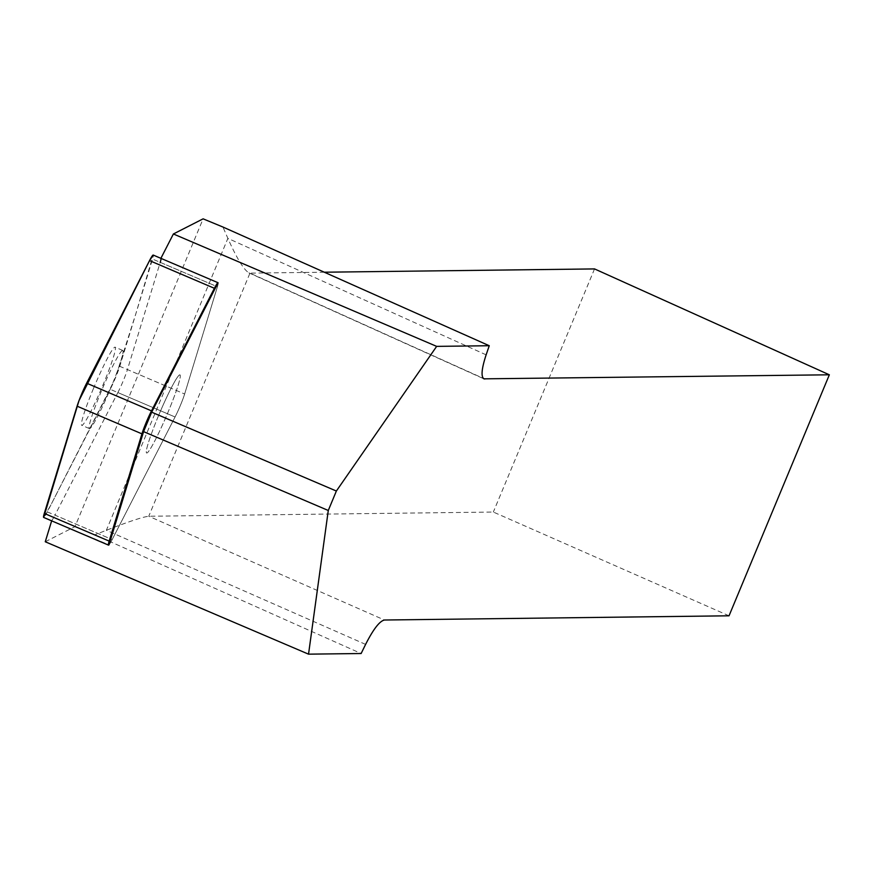<?xml version="1.0" encoding="UTF-8"?>
<svg xmlns="http://www.w3.org/2000/svg" width="873" height="873" viewBox="0 0 873 873"><rect width="100%" height="100%" fill="white"/><g stroke="black" fill="none" stroke-linecap="round" stroke-linejoin="round"><path stroke-width="0.65" stroke-dasharray="4.37 3.27" d="M158.177 416.541A42.471 3.699 -66.9 0 1 179.969 374.866A42.471 3.699 -66.9 0 1 166.688 415.384A42.471 3.699 -66.9 0 1 146.609 453A42.471 3.699 -66.9 0 1 158.177 416.541M51.66 520.854L108.972 544.872A17.7 1.539 113.1 0 0 112.181 539.569L175.069 416.988A17.7 1.539 113.1 0 0 184.639 394.007L217.41 286.759A17.7 1.539 113.1 0 0 218.086 282.754L160.883 258.332M110.216 389.303L47.317 511.884A17.7 1.539 -66.9 0 1 43.65 517.427L50.885 504.932L114.909 379.188L135.839 313.756L153.212 255.058A17.7 1.539 -66.9 0 1 152.557 259.074L119.776 366.322A17.7 1.539 -66.9 0 1 110.216 389.303L175.069 416.988L117.877 392.566L54.977 515.146L112.181 539.569L175.069 416.988A17.7 1.539 -66.9 0 0 184.639 394.007L217.41 286.759L160.217 262.347L127.436 369.585L184.639 394.007L119.776 366.322M93.324 388.845A42.471 3.699 -66.9 0 1 115.105 347.181A42.471 3.699 -66.9 0 1 101.835 387.699A42.471 3.699 -66.9 0 1 81.756 425.304A42.471 3.699 -66.9 0 1 93.324 388.845M45.265 541.762L74.991 526.626L203.114 218.839M729.031 615.803L493.332 512.047L148.759 516.249C142.954 516.881 128.822 521.552 106.375 530.271L94.83 534.811L74.991 526.626M94.83 534.811L361.138 653.517M51.78 520.45A17.7 1.539 113.1 0 0 54.977 515.146M117.877 392.566A17.7 1.539 113.1 0 0 127.436 369.585M594.535 268.917L493.332 512.047M324.32 272.212L249.962 273.129L483.151 378.282M486.13 354.842L227.875 238.373L222.942 227.035M365.601 644.394L106.375 530.271L227.875 238.373C236.681 258.157 243.687 269.659 248.892 272.867L249.962 273.129L148.759 516.249L384.447 620.016M179.522 374.932A42.471 3.699 113.1 0 0 159.028 414.511A42.471 3.699 113.1 0 0 146.609 453A42.471 3.699 113.1 0 0 166.688 415.384A42.471 3.699 113.1 0 0 179.969 374.866A42.471 3.699 113.1 0 0 179.522 374.932M122.329 350.51A42.471 3.699 113.1 0 0 101.825 390.089A42.471 3.699 113.1 0 0 89.417 428.578A42.471 3.699 113.1 0 0 111.198 386.914A42.471 3.699 113.1 0 0 122.766 350.455A42.471 3.699 113.1 0 0 122.329 350.51M218.086 282.754A17.7 1.539 -66.9 0 1 217.41 286.759L152.557 259.074M47.317 511.884L112.181 539.569A17.7 1.539 -66.9 0 1 108.972 544.872M122.766 350.455L115.105 347.181M89.417 428.578L81.756 425.304M248.892 272.867L483.882 378.838"/><path stroke-width="1.31" d="M336.367 491.03L151.673 412.176L218.086 282.754A17.7 1.539 113.1 0 0 218.075 282.743A17.7 1.539 113.1 0 0 214.398 288.297L151.509 410.877A17.7 1.539 113.1 0 0 141.939 433.859L109.169 541.107A17.7 1.539 113.1 0 0 108.503 545.123A17.7 1.539 113.1 0 0 108.972 544.872L143.576 431.633L328.281 510.487L336.367 491.03L436.653 346.374L173.389 233.975L160.894 258.332A17.7 1.539 113.1 0 1 160.217 262.347M44.305 513.411L77.086 406.174A17.7 1.539 -66.9 0 1 86.645 383.182L149.545 260.612A17.7 1.539 -66.9 0 1 153.212 255.058L149.523 260.656L79.007 400.642L43.65 517.427A17.7 1.539 -66.9 0 1 44.305 513.411L109.169 541.107M151.673 412.176L143.576 431.633M51.66 520.854L45.265 541.762L308.54 654.161L328.281 510.487M436.653 346.374L489.251 345.73L486.13 354.842C481.623 368.613 480.87 376.612 483.882 378.838L829.35 374.801L729.031 615.803L384.447 620.016C379.613 621.063 373.338 629.193 365.601 644.394L361.138 653.517L308.54 654.161M173.389 233.975L203.114 218.839L222.942 227.035L489.251 345.73M829.35 374.801L594.535 268.917L324.32 272.212M141.939 433.859L77.086 406.174M214.398 288.297L149.545 260.612M86.645 383.182L151.509 410.877M483.151 378.282L484.766 379.013M218.075 282.743L153.212 255.058M108.503 545.123L43.65 517.427"/></g></svg>
